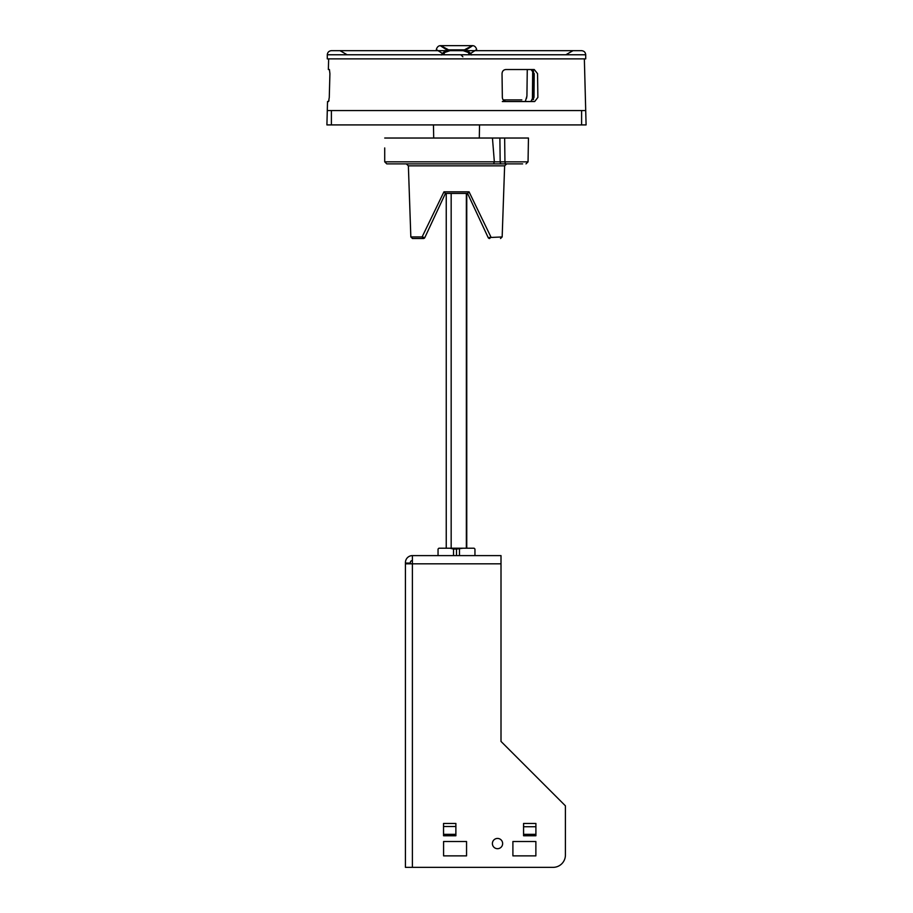 <?xml version="1.0" encoding="UTF-8"?>
<svg xmlns="http://www.w3.org/2000/svg" width="913" height="913" viewBox="0 0 913 913"><rect width="100%" height="100%" fill="white"/><g stroke="black" fill="none" stroke-linecap="round" stroke-linejoin="round"><path stroke-width="1.37" d="M502.641 843.555A5.124 5.124 90 0 0 497.517 838.431A5.124 5.124 90 0 0 492.392 843.555A5.124 5.124 90 0 0 497.517 848.691A5.124 5.124 90 0 0 502.641 843.555M453.51 549.044L456.5 549.044L456.511 548.222L474.132 548.222L474.954 549.044L474.954 555.606L479.063 555.606L433.937 555.606L438.046 555.606L438.046 549.044L438.868 548.222L450.098 548.222L453.51 549.044L453.51 555.606M466.554 855.869L443.581 855.869L443.581 841.512L466.554 841.512L466.554 855.869L466.554 843.041M535.897 823.458L535.908 835.76L523.56 835.76L523.56 823.458L523.56 835.76L535.908 835.76L535.908 823.458L535.897 834.334L523.583 834.334L523.583 823.458L535.897 823.458M455.861 823.458L455.884 835.76L443.535 835.76L443.535 823.458L443.535 835.76L455.884 835.76L455.884 823.458L455.861 834.334L443.558 834.334L443.535 823.458L455.861 823.458M512.901 841.512L535.874 841.512L535.874 855.869L512.901 855.869L512.901 841.512M412.402 867.35L405.429 867.35L405.429 563.812L412.402 563.812L412.402 867.35L553.095 867.35A12.303 12.303 0 0 0 565.409 855.047L565.409 805.825L501.009 741.424L501.009 563.812L412.402 563.812L412.402 555.606L501.009 555.606L501.009 563.812M443.581 855.869L443.581 841.512L443.581 855.869M501.009 555.606L479.063 555.606M433.937 555.606L412.402 555.606A6.973 6.973 0 0 0 405.429 562.579L405.429 563.812M412.402 560.536A2.054 2.054 90 0 0 410.359 562.579L410.359 563.812M565.409 805.825L565.409 855.047M410.359 563.093L405.429 563.093M535.874 843.041L535.874 855.869M462.902 548.222L456.5 549.044L456.5 555.606M450.098 548.222L456.511 548.222M470.241 548.222L466.76 548.222L466.76 193.419L445.43 193.419L446.24 193.419L446.24 548.222M459.49 549.044L459.49 555.606M451.17 548.222L451.17 193.419M530.727 101.537L534.002 97.429L534.219 73.645L531.012 69.536L505.825 69.536L527.269 69.536L526.927 96.002L525.295 101.537M502.344 97.429L502.036 73.645L502.344 97.429C502.629 99.928 503.93 101.297 506.259 101.537L534.676 101.537L537.871 97.429L537.552 73.645L534.253 69.536L531.012 69.536M502.036 73.645C502.241 71.146 503.508 69.776 505.836 69.536L534.253 69.536M586.089 124.91L585.712 110.553L586.089 124.91L581.604 124.91L581.604 110.553L331.396 110.553L331.396 124.91L581.604 124.91M331.396 124.91L326.911 124.91L327.288 110.553L331.396 110.553M502.31 101.537L506.259 101.537M328.646 58.877L328.36 69.536L329.422 69.536L329.913 73.645L329.273 97.429L328.577 101.537L327.527 101.537L327.288 110.553M581.604 110.553L585.712 110.553L584.354 58.877M329.011 100.35L328.577 101.537M533.477 99.643L533.477 70.986M585.712 54.769L585.712 58.877L327.288 58.877L327.288 54.769L585.712 54.769C585.45 52.292 584.08 50.934 581.604 50.672L331.396 50.672C328.92 50.934 327.55 52.292 327.288 54.769M530.967 101.526L532.416 98.661L533.169 70.575M532.416 98.661L532.701 70.141M521.802 99.894L503.154 99.894M530.909 101.526L532.325 98.661M526.527 98.284L526.927 96.002M476.734 50.672L436.266 50.672M465.071 49.485C474.692 44.269 475.057 44.383 466.144 49.838L446.856 49.838C437.943 44.383 438.308 44.269 447.929 49.485M436.323 49.553C437.076 47.008 438.445 45.718 440.454 45.65C438.445 45.718 437.076 47.008 436.323 49.553L442.839 53.707L446.856 49.838L450.041 50.672C446.115 50.42 443.216 51.858 441.344 54.963M471.656 54.963C469.784 51.858 466.885 50.42 462.959 50.672L466.144 49.838L470.161 53.707L476.677 49.553C475.924 47.008 474.555 45.718 472.546 45.65L440.454 45.65M443.604 54.095L443.273 54.769M450.006 50.672L444.642 52.509L443.547 54.769M469.396 54.095L469.727 54.769M469.453 54.769L468.358 52.509L463.165 50.672M384.715 147.94L384.715 161.829L386.77 163.883L522.624 163.883C526.927 163.883 526.927 163.883 522.624 163.883M516.496 163.883L501.625 163.883A2.054 1.449 -90 0 1 500.176 161.863L528.045 161.863L528.456 138.034L384.715 138.034M487.006 235.075L467.57 193.419L488.17 237.585L502.161 236.946L504.627 165.858L408.373 165.858L406.319 163.883M489.665 238.533A1.643 1.643 0 0 1 488.17 237.585A1.643 1.643 0 0 0 489.665 238.533C503.862 238.533 503.862 238.533 489.665 238.533A1.643 1.643 0 0 1 488.17 237.585A1.643 1.643 0 0 0 489.665 238.533L490.897 236.946L469.054 191.833L467.639 193.419L445.361 193.419L443.946 191.833L422.103 236.946L424.83 237.585A1.643 1.643 0 0 1 423.335 238.533L412.482 238.533L410.839 236.946L408.373 165.858M492.449 138.034L494.344 161.829L493.568 163.883M410.839 236.946L422.103 236.946L423.335 238.533A1.643 1.643 0 0 0 424.83 237.585L445.43 193.419M442.029 200.7L427.216 232.45M395.135 163.883L397.657 163.883M506.681 163.883L504.627 165.858M535.897 826.744L523.583 826.744M455.861 826.516L443.558 826.516M466.349 548.222L466.349 193.419M469.145 54.769L469.077 53.456M443.923 53.456L443.855 54.769M494.344 161.863L500.176 161.863L499.879 138.034M469.054 191.833L443.946 191.833M494.344 161.829L384.715 161.829M506.395 163.883A2.054 1.449 90 0 1 504.946 161.863L504.649 138.034M479.302 138.034L479.53 124.91M433.698 138.034L433.47 124.91M444.197 54.769L444.197 53.022M468.803 54.769L468.803 53.022M347.123 54.769L340.013 50.672M565.877 54.769L572.987 50.672M476.677 49.553C475.924 47.008 474.555 45.718 472.546 45.65M460.814 54.769L462.868 56.777M528.045 161.863L525.991 163.883M502.161 236.946L500.518 238.533"/></g></svg>
